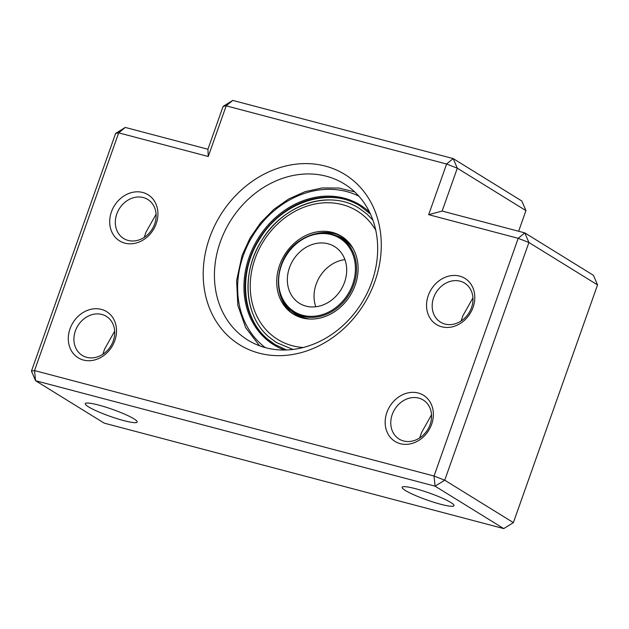 <?xml version="1.0" encoding="UTF-8"?>
<svg xmlns="http://www.w3.org/2000/svg" width="629" height="629" viewBox="0 0 629 629"><rect width="100%" height="100%" fill="white"/><g stroke="black" fill="none" stroke-linecap="round" stroke-linejoin="round"><path stroke-width="0.94" d="M208.246 156.495L226.188 105.837L232.761 100.404L453.179 158.587L521.818 201.005L525.946 210.613L457.307 168.195L446.606 164.02L453.179 158.587L457.307 168.195L442.132 211.061L428.671 214.678L446.606 164.02L226.188 105.837L223.114 106.38L207.932 149.246L208.246 156.495L118.7 132.861L115.626 133.403L31.45 371.11L35.578 380.726L104.217 423.144L503.727 528.596L435.087 486.178L434.034 476.027L518.21 238.32L428.671 214.678M111.427 211.902A27.118 22.864 121.7 0 1 142.783 192.482A27.118 22.864 121.7 0 1 156.196 223.72A27.118 22.864 121.7 0 1 124.841 243.14A27.118 22.864 121.7 0 1 111.427 211.902M154.663 223.987A22.943 19.35 -58.3 0 0 147.784 199.472A22.943 19.35 -58.3 0 0 116.774 213.994A22.943 19.35 -58.3 0 0 123.654 238.509A22.943 19.35 -58.3 0 0 154.663 223.987M70.023 328.81A27.118 22.864 121.7 0 1 101.379 309.389A27.118 22.864 121.7 0 1 114.8 340.627A27.118 22.864 121.7 0 1 83.445 360.047A27.118 22.864 121.7 0 1 70.023 328.81M113.259 340.894A22.943 19.35 -58.3 0 0 106.38 316.379A22.943 19.35 -58.3 0 0 75.378 330.893A22.943 19.35 -58.3 0 0 82.257 355.416A22.943 19.35 -58.3 0 0 113.259 340.894M428.278 295.536A27.118 22.864 121.7 0 1 459.634 276.115A27.118 22.864 121.7 0 1 473.055 307.361A27.118 22.864 121.7 0 1 441.692 326.781A27.118 22.864 121.7 0 1 428.278 295.536M471.514 307.628A22.943 19.35 -58.3 0 0 464.634 283.113A22.943 19.35 -58.3 0 0 433.633 297.627A22.943 19.35 -58.3 0 0 440.512 322.142A22.943 19.35 -58.3 0 0 471.514 307.628M386.882 412.443A27.118 22.864 121.7 0 1 418.238 393.023A27.118 22.864 121.7 0 1 431.651 424.261A27.118 22.864 121.7 0 1 400.296 443.689A27.118 22.864 121.7 0 1 386.882 412.443M430.118 424.536A22.943 19.35 -58.3 0 0 423.238 400.02A22.943 19.35 -58.3 0 0 392.229 414.535A22.943 19.35 -58.3 0 0 399.108 439.05A22.943 19.35 -58.3 0 0 430.118 424.536M115.626 133.403L125.273 127.428L118.7 132.861L34.524 370.575L434.034 476.027L444.734 480.202L513.374 522.62L597.55 284.913L528.918 242.495L444.734 480.202L435.087 486.178L35.578 380.726L34.524 370.575L31.45 371.11M513.374 522.62L503.727 528.596M442.132 211.061L524.783 232.879L528.918 242.495L518.21 238.32L524.783 232.879L593.422 275.298L597.55 284.913M125.273 127.428L207.932 149.246M232.761 100.404L223.114 106.38M518.634 231.26L525.946 210.613M209.583 237.809A100.113 84.435 121.7 0 1 325.358 166.103A100.113 84.435 121.7 0 1 374.9 281.446A100.113 84.435 121.7 0 1 259.117 353.152A100.113 84.435 121.7 0 1 209.583 237.809M371.818 281.989A91.771 77.398 -58.3 0 0 344.299 183.92A91.771 77.398 -58.3 0 0 220.284 241.984A91.771 77.398 -58.3 0 0 247.802 340.053A91.771 77.398 -58.3 0 0 371.818 281.989M98.643 405.068A27.534 3.68 19.5 0 1 124.943 414.291A27.534 3.68 19.5 0 1 137.177 422.035A27.534 3.68 19.5 0 1 123.811 420.62A27.534 3.68 19.5 0 1 97.503 411.39A27.534 3.68 19.5 0 1 85.269 403.653A27.534 3.68 19.5 0 1 98.643 405.068M415.494 488.702A27.534 3.68 19.5 0 1 441.794 497.932A27.534 3.68 19.5 0 1 454.028 505.669A27.534 3.68 19.5 0 1 440.662 504.254A27.534 3.68 19.5 0 1 414.362 495.031A27.534 3.68 19.5 0 1 402.128 487.286A27.534 3.68 19.5 0 1 415.494 488.702M144.253 237.361L146.046 232.077L156.078 214.245M102.857 354.269L104.65 348.985L114.682 331.153M419.708 437.902L421.501 432.626L431.533 414.794M461.104 320.994L462.897 315.719L472.937 297.887M330.791 300.733A33.368 28.148 -58.3 0 0 334.565 246.56A33.368 28.148 -58.3 0 0 303.257 249.163A33.368 28.148 -58.3 0 0 299.483 303.335A33.368 28.148 -58.3 0 0 330.791 300.733M344.936 259.628A33.368 28.148 -58.3 0 0 329.95 265.658A33.368 28.148 -58.3 0 0 315.805 306.763M294.309 314.681A45.76 38.597 121.7 0 1 290.897 312.063A45.76 38.597 121.7 0 1 279.653 292.579M316.08 233.634A45.76 38.597 121.7 0 1 342.404 236.866M288.986 310.883A45.76 38.597 121.7 0 1 286.344 252.213A45.76 38.597 121.7 0 1 341.461 236.26A45.76 38.597 121.7 0 1 345.824 239.484A45.76 38.597 121.7 0 1 348.466 298.154A45.76 38.597 121.7 0 1 293.35 314.107A45.76 38.597 121.7 0 1 288.986 310.883M255.28 319.249A79.034 66.658 121.7 0 1 261.585 240.679A79.034 66.658 121.7 0 1 329.03 199.912M358.892 196.193A89.271 75.291 -58.3 0 0 243.321 255.492A89.271 75.291 -58.3 0 0 265.304 347.617M369.593 212.232A82.179 69.308 -58.3 0 0 249.178 257.041A82.179 69.308 -58.3 0 0 284.442 350.015M370.481 214.112L360.173 205.99A81.345 68.6 -58.3 0 0 250.248 257.458A81.345 68.6 -58.3 0 0 274.637 344.377L286.517 349.968M335.564 309.193A44.006 37.119 -58.3 0 0 353.742 284.772A44.006 37.119 -58.3 0 0 340.541 237.746C327.324 230.387 313.509 231.519 299.105 241.151C273.835 257.914 271.06 299.923 294.27 312.621A44.006 37.119 -58.3 0 0 335.564 309.193M334.84 308.312A43.173 36.411 -58.3 0 0 352.672 284.355A43.173 36.411 -58.3 0 0 342.766 240.372A43.173 36.411 -58.3 0 0 299.207 241.591A43.173 36.411 -58.3 0 0 283.003 299.49A43.173 36.411 -58.3 0 0 334.84 308.312M348.505 242.118A44.84 37.819 -58.3 0 0 336.963 235.844M353.239 248.754A44.006 37.119 -58.3 0 0 343.78 239.751L340.541 237.746M294.27 312.621L297.509 314.626A44.006 37.119 -58.3 0 0 309.79 319.052M290.96 310.27A44.84 37.819 -58.3 0 0 301.739 317.787M303.233 347.499A75.519 63.694 121.7 0 1 270.501 334.109A75.519 63.694 121.7 0 1 269.314 233.037A75.519 63.694 121.7 0 1 364.301 216.266A75.519 63.694 121.7 0 1 375.749 230.175M274.928 344.55A81.345 68.6 121.7 0 1 267.459 339M354.646 191.845L338.787 188.024L322.072 187.961L305.199 191.625L288.892 198.858L273.843 209.363L260.673 222.666L249.941 238.226L242.102 255.366L236.614 280.526L237.825 305.309L245.672 327.67L259.51 345.761M372.903 220.126L366.888 213.994L359.426 208.474C330.233 189.132 283.648 204 262.018 239.987C240.891 272.231 244.256 316.442 269.063 337.081L276.524 342.601L292.98 349.449M275.211 344.731L267.411 338.968C241.772 317.551 238.202 272.428 259.47 239.342C281.509 201.909 330.028 186.05 360.739 206.343"/></g></svg>
